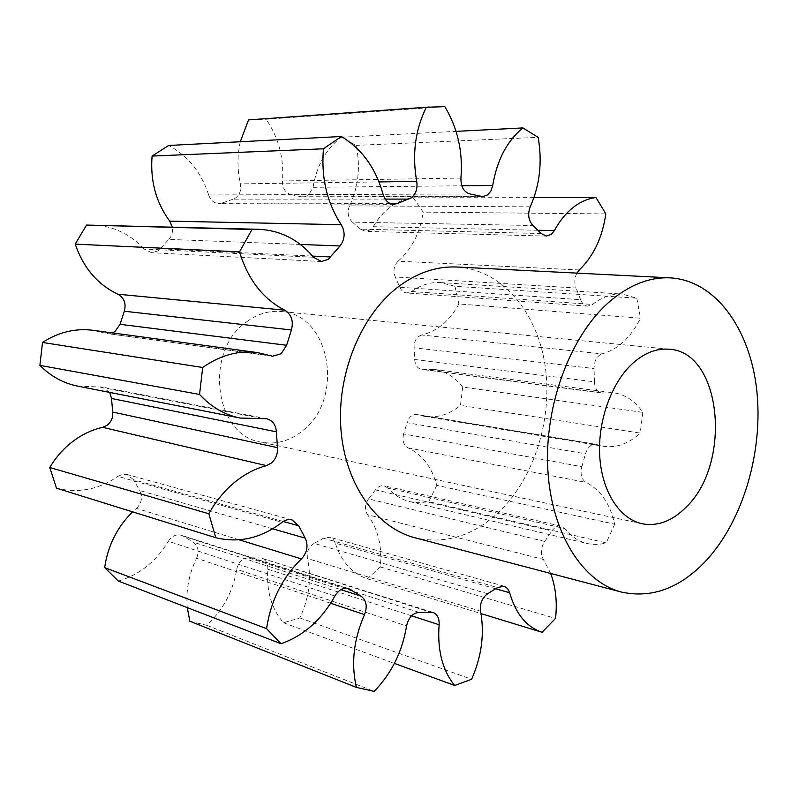 <?xml version="1.0" encoding="UTF-8"?>
<svg xmlns="http://www.w3.org/2000/svg" width="798" height="798" viewBox="0 0 798 798"><rect width="100%" height="100%" fill="white"/><g stroke="black" fill="none" stroke-linecap="round" stroke-linejoin="round"><path stroke-width="0.6" stroke-dasharray="3.99 2.99" d="M246.841 321.654C257.664 313.833 269.076 310.452 281.076 311.519C330.951 314.292 344.806 399.569 302.183 431.11C289.425 441.234 275.639 444.885 260.826 442.092C214.343 435.548 203.56 350.502 246.841 321.654M456.945 267.021C501.503 269.524 536.864 311.589 544.984 364.806C553.144 418.102 534.461 478.431 498.311 512.635C472.825 536.116 445.035 544.495 414.94 537.772M270.562 355.718L107.102 333.554L112.418 332.926M313.494 257.255L144.079 249.006L151.58 252.697L157.904 250.881L160.198 248.816L312.517 256.088M385.185 199.101L233.116 199.151L235.619 197.934C239.869 194.602 241.465 189.914 240.398 183.869L378.96 181.914M480.715 196.368L301.674 196.787L303.619 197.016L308.367 195.46L313.045 187.321L461.813 185.784M541.154 233.515L360.487 229.166L365.693 231.42L370.471 229.834L373.235 226.682L537.982 230.273M533.922 197.645L413.254 197.804C405.244 198.662 397.663 201.714 390.491 206.941C383.748 211.949 377.993 218.532 373.235 226.682M109.715 392.416L102.294 387.07L99.022 386.95L263.131 418.641M77.725 386.132L99.022 386.95M105.196 333.105L92.987 330.292M144.079 249.006C130.084 233.914 113.007 225.894 92.857 224.936M300.347 244.447L168.797 239.4L160.198 248.816M168.797 239.4C171.889 236.018 173.046 231.899 172.278 227.031M383.04 194.253L208.667 194.981C201.425 172.528 188.109 156.019 168.717 145.465M208.667 194.981C210.632 200.418 214.073 203.3 218.981 203.63L222.423 202.961L390.172 203.49M233.116 199.151L222.423 202.961M240.298 141.745C237.206 155.71 237.235 169.745 240.398 183.869M251.171 119.68L266.093 119.251L444.805 106.643M460.935 178.094L282.482 180.966C284.118 158.174 278.652 137.595 266.093 119.251M282.482 180.966C282.462 188.458 285.415 193.036 291.34 194.702L469.962 193.964M301.674 196.787L291.34 194.702M530.221 206.822L349.514 205.874C358.432 187.111 360.646 166.942 356.147 145.376L341.295 137.256C326.222 148.498 316.806 165.196 313.045 187.321M349.514 205.874C346.99 212.308 347.968 217.744 352.417 222.163L532.944 225.505M360.487 229.166L352.417 222.163M413.254 197.804L423.159 212.128L605.832 213.904M579.268 269.983L398.092 261.185C411.768 249.225 420.127 232.876 423.159 212.128M398.092 261.185C393.853 265.544 392.905 270.801 395.259 276.966L576.076 288.018C574.201 282.981 574.47 278.013 576.874 273.116M399.848 287.24C401.384 290.701 403.698 292.607 406.781 292.946L411.559 291.509C420.805 284.976 430.431 281.983 440.436 282.562L454.93 286.292L636.814 298.193L622.151 294.053C611.966 293.474 602.091 296.956 592.505 304.477L587.587 306.163C584.445 305.794 582.111 303.639 580.605 299.699L399.848 287.24L395.259 276.966M454.93 286.292L458.86 303.958L640.485 318.212C630.909 337.484 618.101 349.374 602.051 353.893L421.673 335C437.344 331.2 449.733 320.856 458.86 303.958M421.673 335C416.606 336.746 414.072 341.015 414.082 347.788L594.061 368.536C594.171 360.826 596.834 355.948 602.051 353.893M414.691 359.479C415.14 365.145 417.504 368.457 421.753 369.414L433.793 369.414C445.294 371.1 454.93 376.975 462.7 387.06L642.819 412.366C635.128 401.085 625.452 394.571 613.772 392.825L601.502 393.025C597.173 391.998 594.829 388.267 594.46 381.833L414.691 359.479L414.082 347.788M462.7 387.06L460.476 405.334L640.215 433.105C628.684 443.768 616.365 448.157 603.268 446.281L596.774 444.566L417.943 414.731L424.327 416.356C437.224 418.232 449.274 414.561 460.476 405.334M417.943 414.731L416.915 414.471C412.287 414.192 409.005 416.925 407.05 422.671L585.503 453.813C587.607 447.239 591.019 444.067 595.727 444.296L596.774 444.566M403.668 433.932C402.052 440.516 403.499 445.164 408.017 447.868C422.371 454.661 431.967 467.159 436.795 485.344L614.679 524.196C610.121 503.738 600.575 489.802 586.041 482.411C581.463 479.438 580.066 474.202 581.852 466.68L403.668 433.932L407.05 422.671M436.795 485.344L428.755 501.663L606.201 542.889C599.787 544.725 593.463 544.924 587.228 543.488C578.66 541.433 571.139 536.446 564.665 528.555L387.848 488.047C394.282 495.149 401.713 499.718 410.142 501.743L419.389 502.79L428.755 501.663M387.848 488.047L384.167 485.822C380.875 485.234 377.973 486.59 375.449 489.882L551.917 530.959C554.57 527.149 557.573 525.533 560.934 526.121L564.665 528.555M550.69 573.453L543.398 559.448C540.316 553.782 540.745 547.777 544.675 541.423L368.556 498.91L375.449 489.882M368.556 498.91C364.816 504.406 364.496 509.683 367.589 514.73L543.398 559.448M495.708 588.784L335.34 543.139C341.454 561.762 352.118 573.652 367.349 578.809L380.327 566.969C382.292 546.401 378.043 528.994 367.589 514.73M335.34 543.139L333.205 539.328L329.823 537.234L323.549 538.231L497.583 587.537M487.698 593.732L314.083 543.388L323.549 538.231M314.083 543.388C308.736 546.78 306.522 551.817 307.459 558.51L480.566 611.198M411.559 615.827L267.799 569.193C266.333 591.208 271.579 609.074 283.559 622.789L299.809 617.921C309.185 598.131 311.729 578.331 307.459 558.51M267.799 569.193C268.008 563.587 265.973 559.927 261.684 558.211L430.082 612.076M419.09 612.395L248.457 557.822L258.971 557.852M248.457 557.822C242.333 558.261 238.412 562.091 236.707 569.303L406.581 625.961M189.844 621.243L206.682 625.293C223.031 610.201 233.036 591.527 236.707 569.303M330.621 603.238L196.577 558.241C188.867 574.281 185.764 590.739 187.261 607.607M196.577 558.241C199.37 551.179 198.183 545.792 193.016 542.081L340.886 589.652M346.132 588.196L183.51 536.306L193.016 542.081M183.51 536.306L181.296 535.239C176.139 534.022 171.819 536.037 168.338 541.283L334.881 596.006M118.383 581.064C139.55 574.75 156.199 561.493 168.338 541.283M239.141 539.827L136.468 508.376L132.618 511.857M136.468 508.376C141.815 502.94 142.902 496.994 139.73 490.551L272.647 528.795M283.22 521.483L133.495 479.748L139.73 490.551M133.495 479.748L127.161 474.531L122.433 474.381L117.865 476.386L282.053 522.311M56.498 488.186C78.294 493.503 98.753 489.563 117.865 476.386M544.675 541.423L551.917 530.959M614.679 524.196L606.201 542.889M581.852 466.68L585.503 453.813M642.819 412.366L640.215 433.105M594.46 381.833L594.061 368.536M636.814 298.193L640.485 318.212M580.605 299.699L576.076 288.018M341.295 137.256L456.077 131.361M356.147 145.376L538.161 137.346M380.327 566.969L555.548 618.4M367.349 578.809L481.004 613.592M299.809 617.921L471.618 679.278M283.559 622.789L394.421 663.397M206.682 625.293L374.122 691.397M408.017 447.868L586.041 482.411M423.429 369.414L603.198 392.995M411.559 291.509L592.505 304.477M669.243 349.225L281.076 311.519M272.597 356.207L107.102 333.554M321.454 261.515L151.58 252.697M482.73 196.637L303.619 197.016M546.49 236.078L365.693 231.42M292.018 519.917L127.161 474.531M410.142 501.743L587.228 543.488M424.327 416.356L603.268 446.281M433.793 369.414L613.772 392.825M440.436 282.562L622.151 294.053M348.706 588.605L181.296 535.239M432.915 612.395L261.684 558.211M504.087 586.211L329.823 537.234M560.934 526.121L384.167 485.822M595.727 444.296L416.915 414.471M601.502 393.025L421.753 369.414M587.587 306.163L406.781 292.946M393.813 204.288L218.981 203.63M266.652 418.721L102.294 387.07M642.171 523.757L260.826 442.092"/><path stroke-width="1.2" d="M632.295 363.738C644.245 352.955 656.555 348.118 669.243 349.225C721.791 351.938 732.195 463.149 686.37 506.9C672.554 520.964 657.821 526.59 642.171 523.757C619.956 519.119 602.151 492.147 599.787 457.064C597.383 422.012 611.019 383.339 632.295 363.738M706.509 560.206C680.395 588.046 652.076 598.67 621.542 592.086C582.65 582.181 551.169 533.004 547.807 469.064C544.356 405.204 570.39 335.818 609.024 302.143C629.033 284.976 649.462 276.886 670.29 277.864C715.487 280.497 749.821 328.676 756.674 389.504C763.536 450.441 743.576 519.757 706.509 560.206M621.542 592.086L414.94 537.772C376.606 527.927 345.325 484.655 340.975 429.793C336.556 374.99 360.397 316.098 397.394 287.47C416.566 272.886 436.416 266.073 456.945 267.021L670.29 277.864M266.442 465.633L102.643 427.339L107.161 425.244C111.301 421.883 113.146 417.494 112.718 412.057L277.475 447.628C277.854 453.942 275.809 459.099 271.33 463.089L266.442 465.633C255.42 468.556 244.976 473.992 235.101 481.942C224.667 490.451 215.909 501.054 208.827 513.752L49.765 467.498L56.498 488.186L215.829 537.732L208.827 513.752M112.418 332.926L114.972 331.569L120.039 324.317L286.632 345.275L281.086 353.793L272.597 356.207L257.465 352.586C238.562 350.192 220.308 355.16 202.692 367.489L199.55 394.431C211.261 407.09 224.817 414.97 240.198 418.062L266.652 418.721C272.507 420.297 275.749 424.676 276.387 431.828L277.475 447.628M172.278 227.031L169.715 221.146C155.979 202.323 150.114 180.627 152.089 156.069L323.479 148.787C320.996 177.495 326.931 202.802 341.275 224.707C345.424 232.208 345.015 239.29 340.018 245.964L328.227 259.38L321.454 261.515L313.494 257.255C298.771 239.709 280.557 230.393 258.861 229.315L252.008 229.475L239.52 251.859C248.068 279.729 263.17 299.17 284.816 310.193C291.499 314.442 293.694 321.035 291.4 329.973L286.632 345.275M240.298 141.745L248.537 119.89L426.341 107.251C415.179 129.894 411.977 154.613 416.726 181.385C417.743 188.388 415.987 193.824 411.459 197.685L397.454 203.52L393.813 204.288C388.626 203.909 385.035 200.567 383.04 194.253C375.758 168.159 361.873 148.907 341.384 136.498L323.479 148.787M456.077 131.361L522.929 127.929C507.099 140.797 497.024 159.979 492.715 185.465L490.96 190.902L487.708 194.852L482.73 196.637L469.962 193.964C463.798 192.039 460.785 186.742 460.935 178.094C463.04 151.79 457.663 127.969 444.805 106.643L426.341 107.251M533.922 197.645L595.966 197.555C587.747 198.542 579.917 202.024 572.455 208.009C565.433 213.744 559.388 221.285 554.341 230.632L551.438 234.253L546.49 236.078L541.154 233.515L532.944 225.505C528.416 220.438 527.508 214.203 530.221 206.822C539.787 185.286 542.431 162.134 538.161 137.346L522.929 127.929M102.643 427.339C92.418 429.653 82.783 434.132 73.715 440.765C64.139 447.868 56.159 456.775 49.765 467.498M152.089 156.069L168.717 145.465L341.384 136.498M257.465 352.586L92.987 330.292C75.421 328.068 58.583 332.118 42.503 342.452L39.9 365.384L199.55 394.431M42.503 342.452L202.692 367.489M276.387 431.828L111.511 398.471L112.718 412.057M111.511 398.471L109.715 392.416M39.9 365.384C50.823 376.337 63.421 383.249 77.725 386.132L240.198 418.062M291.4 329.973L124.318 311.23L120.039 324.317M124.318 311.23C126.343 303.589 124.219 297.913 117.934 294.223L284.816 310.193M258.861 229.315L86.523 225.066L75.212 244.128C83.421 267.919 97.655 284.617 117.934 294.223M248.537 119.89L429.115 107.032M187.261 607.607L189.844 621.243L356.417 687.407C350.93 663.727 353.624 639.457 364.516 614.62L330.621 603.238M266.572 628.654L281.066 643.747L118.383 581.064L104.668 567.617L266.572 628.654C270.791 600.645 282.422 577.403 301.454 558.919L239.141 539.827M132.618 511.857C117.186 527.059 107.87 545.652 104.668 567.617M215.829 537.732C239.33 543.298 261.395 538.161 282.053 522.311C285.285 519.857 288.607 519.059 292.018 519.917L298.721 525.802L305.205 538.161C308.497 545.543 307.25 552.455 301.454 558.919M281.066 643.747C303.769 635.657 321.704 619.747 334.881 596.006C338.661 589.832 343.27 587.368 348.706 588.605L360.995 596.126C366.402 600.226 367.579 606.4 364.516 614.62M550.69 573.453C555.717 586.979 557.333 601.951 555.548 618.4L542.032 632.275C526.461 626.959 515.678 613.782 509.683 592.764L507.548 588.495L504.087 586.211L497.583 587.537L487.698 593.732C482.082 597.772 479.708 603.587 480.566 611.198C484.655 633.672 481.673 656.365 471.618 679.278L454.651 685.472C442.411 670.26 437.234 650.031 439.119 624.764C439.429 618.34 437.364 614.221 432.915 612.395L419.09 612.395C412.656 613.103 408.486 617.632 406.581 625.961C402.382 651.597 391.559 673.402 374.122 691.397L356.417 687.407M576.874 273.116L579.268 269.983C593.503 256.258 602.36 237.565 605.832 213.904L595.966 197.555M75.212 244.128L239.52 251.859M86.523 225.066L252.008 229.475M481.004 613.592L542.032 632.275M394.421 663.397L454.651 685.472M408.795 199.101L385.185 199.101M298.721 525.802L283.22 521.483M272.647 528.795L305.205 538.161M351.04 589.762L346.132 588.196M340.886 589.652L360.995 596.126M439.119 624.764L411.559 615.827M509.683 592.764L495.708 588.784M537.982 230.273L554.341 230.632M461.813 185.784L492.715 185.465M378.96 181.914L416.726 181.385M390.172 203.49L397.454 203.52M169.715 221.146L341.275 224.707M340.018 245.964L300.347 244.447M312.517 256.088L330.711 256.956"/></g></svg>
